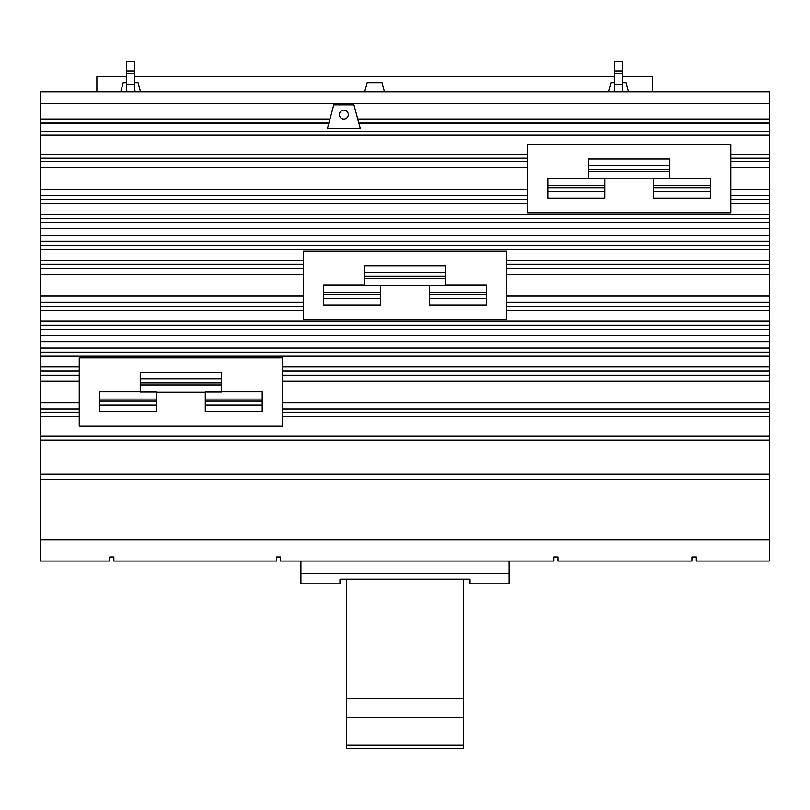 <?xml version="1.0" encoding="UTF-8"?>
<svg xmlns="http://www.w3.org/2000/svg" width="810" height="810" viewBox="0 0 810 810"><rect width="100%" height="100%" fill="white"/><g stroke="black" fill="none" stroke-linecap="round" stroke-linejoin="round"><path stroke-width="1.21" d="M346.447 717.387L463.553 717.387L463.553 698.291L346.447 698.291L346.447 748.562L463.553 748.562L463.553 745.018L346.447 745.018M463.553 698.291L463.553 579.17M346.447 698.291L346.447 579.17M463.553 745.018L463.553 717.387M300.915 561.067L300.915 583.838L339.947 583.838L339.947 579.17L470.053 579.17L470.053 583.838L509.085 583.838L509.085 561.067M300.915 573.267L509.085 573.267M384.466 91.854L382.026 82.721L367.143 82.721L364.702 91.854M628.428 91.854L625.988 82.721L622.546 82.721M614.547 82.721L611.104 82.721L608.654 91.854M140.515 91.854L138.065 82.721L134.622 82.721M126.623 82.721L123.181 82.721L120.741 91.854M40.662 479.236L40.662 561.067L109.785 561.067L109.785 556.996L113.856 556.996L113.856 561.067L276.493 561.067L276.493 556.996L280.554 556.996L280.554 561.067L553.837 561.067L553.837 556.996L557.908 556.996L557.908 561.067L692.084 561.067L692.084 556.996L696.144 556.996L696.144 561.067L769.338 561.067L769.338 479.236M652.303 91.854L652.303 76.808L622.546 76.808M614.547 76.808L134.622 76.808M126.623 76.808L96.866 76.808L96.866 91.854M669.769 165.544L669.769 159.064L588.455 159.064L588.455 165.544L669.769 165.544L669.769 178.615L653.508 178.615L653.508 198.166L710.431 198.166L710.431 178.402L669.769 178.402M653.508 191.686L710.431 191.686M588.455 165.544L588.455 178.615L604.716 178.615L604.716 198.166L547.793 198.166L547.793 191.686L604.716 191.686M588.455 178.402L547.793 178.402L547.793 191.686M445.662 272.322L445.662 265.842L364.338 265.842L364.338 272.322L445.662 272.322L445.662 285.393L429.391 285.393L429.391 304.945L486.324 304.945L486.324 285.171L445.662 285.171M429.391 298.465L486.324 298.465M364.338 272.322L364.338 285.393L380.609 285.393L380.609 304.945L323.676 304.945L323.676 298.465L380.609 298.465M364.338 285.171L323.676 285.171L323.676 298.465M221.545 378.928L221.545 372.448L140.231 372.448L140.231 378.928L221.545 378.928L221.545 392L205.284 392L205.284 411.551L262.207 411.551L262.207 391.787L221.545 391.787M205.284 405.071L262.207 405.071M140.231 378.928L140.231 392L156.492 392L156.492 411.551L99.569 411.551L99.569 405.071L156.492 405.071M140.231 391.787L99.569 391.787L99.569 405.071M40.662 539.926L769.338 539.926M134.622 70.976L134.622 84.483L126.623 84.483L126.623 61.438L134.622 61.438L134.622 70.976L126.623 70.976M134.622 73.285L126.623 73.285M613.707 91.854A6.338 6.338 0 0 0 614.547 88.705L614.547 61.438L622.546 61.438L622.546 70.976L614.547 70.976M622.546 70.976L622.546 84.483L614.547 84.483M622.546 73.285L614.547 73.285M653.508 178.838L604.716 178.838M429.391 285.606L380.609 285.606M205.284 392.222L156.492 392.222M126.968 91.854A14.347 14.347 0 0 1 126.623 88.705L126.623 84.483M134.622 84.483L134.622 88.705A6.338 6.338 0 0 0 135.462 91.854M622.546 84.483L622.546 88.705A14.347 14.347 0 0 1 622.202 91.854M527.462 144.464L730.762 144.464L730.762 212.777L527.462 212.777L527.462 144.464M303.345 251.242L506.655 251.242L506.655 319.545L303.345 319.545L303.345 251.242M79.238 357.848L282.538 357.848L282.538 426.161L79.238 426.161L79.238 357.848M769.5 103.397L40.5 103.397L40.5 91.854L769.5 91.854L769.5 474.144L40.5 474.144L40.5 479.236L769.5 479.236L769.5 474.144M328.87 123.11L40.5 123.11L40.5 474.144M40.5 103.397L40.5 123.11M769.5 123.11L358.83 123.11M327.422 128.517L333.76 104.865L353.94 104.865L360.278 128.517L327.422 128.517M348.32 114.615A4.475 4.475 0 0 1 343.845 119.09A4.475 4.475 0 0 1 339.38 114.615A4.475 4.475 0 0 1 343.845 110.15A4.475 4.475 0 0 1 348.32 114.615M653.508 187.738L710.431 187.738M669.769 169.493L588.455 169.493M547.793 187.738L604.716 187.738M429.391 294.516L486.324 294.516M445.662 276.271L364.338 276.271M323.676 294.516L380.609 294.516M205.284 401.122L262.207 401.122M221.545 382.877L140.231 382.877M99.569 401.122L156.492 401.122M769.5 416.441L282.538 416.441M769.5 412.381L282.538 412.381M769.5 408.898L282.538 408.898M769.5 402.813L282.538 402.813M769.5 381.186L282.538 381.186M769.5 375.101L282.538 375.101M769.5 370.99L282.538 370.99M769.5 366.94L282.538 366.94M769.5 310.372L506.655 310.372M769.5 306.322L506.655 306.322M769.5 302.211L506.655 302.211M769.5 296.126L506.655 296.126M769.5 274.499L506.655 274.499M769.5 268.414L506.655 268.414M769.5 264.303L506.655 264.303M769.5 260.243L506.655 260.243M769.5 203.685L730.762 203.685M769.5 199.624L730.762 199.624M769.5 195.514L730.762 195.514M769.5 189.439L730.762 189.439M769.5 167.802L730.762 167.802M769.5 161.716L730.762 161.716M769.5 158.233L730.762 158.233M769.5 154.183L730.762 154.183M769.5 135.189L40.5 135.189M527.462 154.183L40.5 154.183M527.462 158.233L40.5 158.233M527.462 161.716L40.5 161.716M527.462 167.802L40.5 167.802M527.462 189.439L40.5 189.439M527.462 195.514L40.5 195.514M527.462 199.624L40.5 199.624M527.462 203.685L40.5 203.685M769.5 214.468L40.5 214.468M769.5 218.518L40.5 218.518M769.5 222.628L40.5 222.628M769.5 228.714L40.5 228.714M769.5 235.214L40.5 235.214M769.5 241.299L40.5 241.299M769.5 245.41L40.5 245.41M769.5 249.46L40.5 249.46M303.345 260.243L40.5 260.243M303.345 264.303L40.5 264.303M303.345 268.414L40.5 268.414M303.345 274.499L40.5 274.499M303.345 296.126L40.5 296.126M303.345 302.211L40.5 302.211M303.345 306.322L40.5 306.322M303.345 310.372L40.5 310.372M769.5 321.155L40.5 321.155M769.5 325.215L40.5 325.215M769.5 329.316L40.5 329.316M769.5 335.401L40.5 335.401M769.5 341.911L40.5 341.911M769.5 347.996L40.5 347.996M769.5 352.097L40.5 352.097M769.5 356.157L40.5 356.157M79.238 366.94L40.5 366.94M79.238 370.99L40.5 370.99M79.238 375.101L40.5 375.101M79.238 381.186L40.5 381.186M79.238 402.813L40.5 402.813M79.238 408.898L40.5 408.898M79.238 412.381L40.5 412.381M79.238 416.441L40.5 416.441M769.5 436.205L40.5 436.205M769.5 440.134L40.5 440.134M329.964 119.05L40.5 119.05M769.5 119.05L357.736 119.05M769.5 123.363L358.891 123.363M769.5 131.23L40.5 131.23M328.809 123.363L40.5 123.363M653.508 185.692L710.431 185.692M669.769 171.538L588.455 171.538M547.793 185.692L604.716 185.692M429.391 292.471L486.324 292.471M445.662 278.316L364.338 278.316M323.676 292.471L380.609 292.471M205.284 399.077L262.207 399.077M221.545 384.922L140.231 384.922M99.569 399.077L156.492 399.077"/></g></svg>
